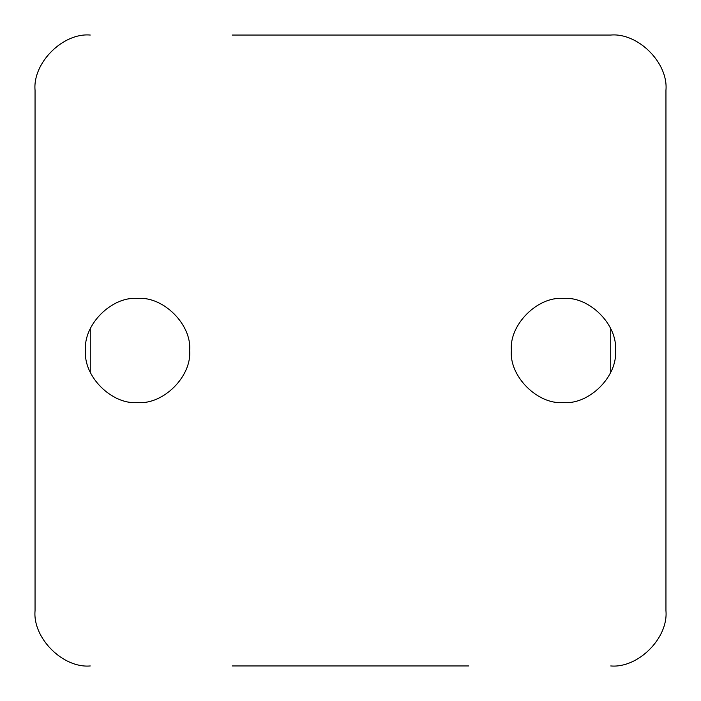<?xml version="1.0" encoding="UTF-8"?>
<svg xmlns="http://www.w3.org/2000/svg" width="701" height="701" viewBox="0 0 701 701"><rect width="100%" height="100%" fill="white"/><g stroke="black" fill="none" stroke-linecap="round" stroke-linejoin="round"><path stroke-width="1.05" d="M35.05 90.254L35.05 610.746C32.579 638.059 62.941 668.421 90.254 665.95C62.941 668.421 32.579 638.059 35.05 610.746L35.05 90.254C32.579 62.941 62.941 32.579 90.254 35.05C62.941 32.579 32.579 62.941 35.05 90.254M232.206 35.05L610.746 35.05C638.059 32.579 668.421 62.941 665.95 90.254L665.95 610.746C668.421 638.059 638.059 668.421 610.746 665.95C638.059 668.421 668.421 638.059 665.95 610.746L665.95 90.254C668.421 62.941 638.059 32.579 610.746 35.05L468.794 35.05M232.206 665.95L468.794 665.95M615.478 350.5C617.809 376.253 589.182 404.88 563.429 402.549C537.676 404.88 509.049 376.253 511.38 350.5C509.049 324.747 537.676 296.12 563.429 298.451C589.182 296.12 617.809 324.747 615.478 350.5M189.62 350.5C191.951 376.253 163.324 404.88 137.571 402.549C111.818 404.88 83.191 376.253 85.522 350.5C83.191 324.747 111.818 296.12 137.571 298.451C163.324 296.12 191.951 324.747 189.62 350.5M90.254 372.187L90.254 328.813M610.746 328.813L610.746 372.187"/></g></svg>
